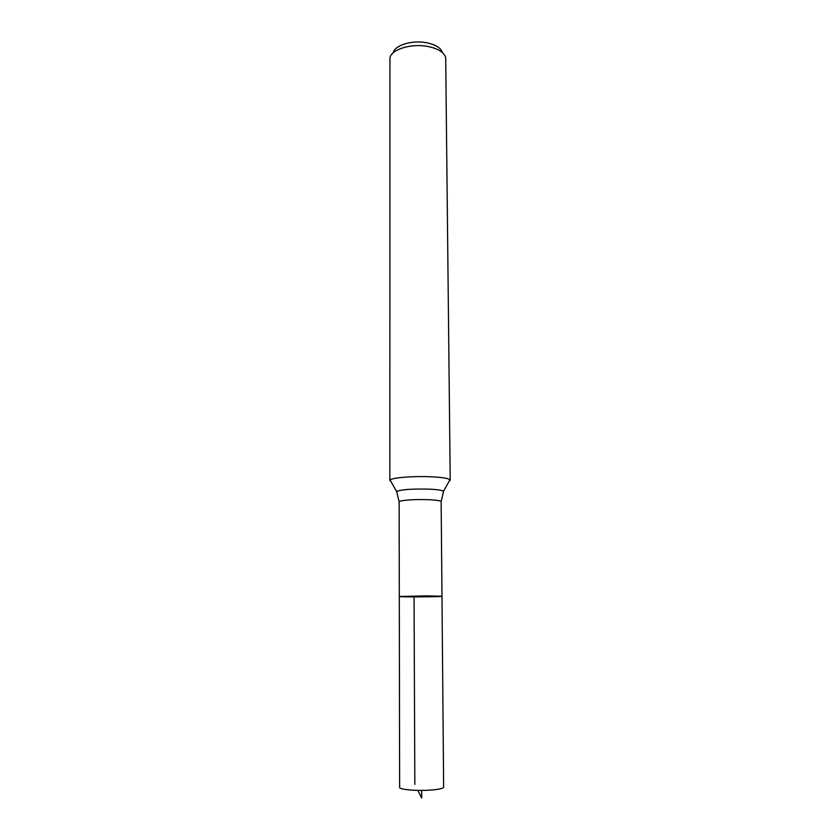 <?xml version="1.0" encoding="UTF-8"?>
<svg xmlns="http://www.w3.org/2000/svg" width="840" height="840" viewBox="0 0 840 840"><rect width="100%" height="100%" fill="white"/><g stroke="black" fill="none" stroke-linecap="round" stroke-linejoin="round"><path stroke-width="1.26" d="M427.455 595.865L399.305 596.495C398.454 597.156 442.827 596.925 441.977 596.274L399.305 596.495L399.63 787.416C399.094 789.432 414.992 790.997 428.694 790.209C438.165 789.611 443.153 788.613 443.646 787.185L441.977 596.274L427.455 595.865M442.397 52.584C440.8 47.691 435.225 44.363 425.681 42.578C411.317 40.047 394.422 45.507 393.183 52.836M449.18 481.152L450.219 480.165L445.694 57.582C443.94 52.07 437.63 48.3 426.772 46.284C410.424 43.418 391.23 49.623 389.949 57.876L389.844 480.48L390.894 481.457M450.219 480.165L449.988 479.703C448.024 478.223 441.273 477.236 429.733 476.731C412.272 476.018 391.703 477.771 390.075 480.018L389.844 480.48M414.057 596.904L414.834 784.392M417.848 790.377L421.691 798L421.659 790.409C421.544 793.275 422.195 800.394 420.798 796.226L417.848 790.377M443.111 492.198L443.562 491.211C441.966 490.151 436.663 489.447 427.655 489.09C411.191 488.817 400.848 489.605 396.617 491.463L397.079 492.44M449.988 479.703L443.562 491.211L441.147 501.648C440.643 500.64 435.876 499.968 426.846 499.632C413.774 499.181 398.632 500.441 399.147 501.869L399.305 596.495M399.147 501.869L396.617 491.463L390.075 480.018M441.147 501.648L441.977 596.274"/></g></svg>
